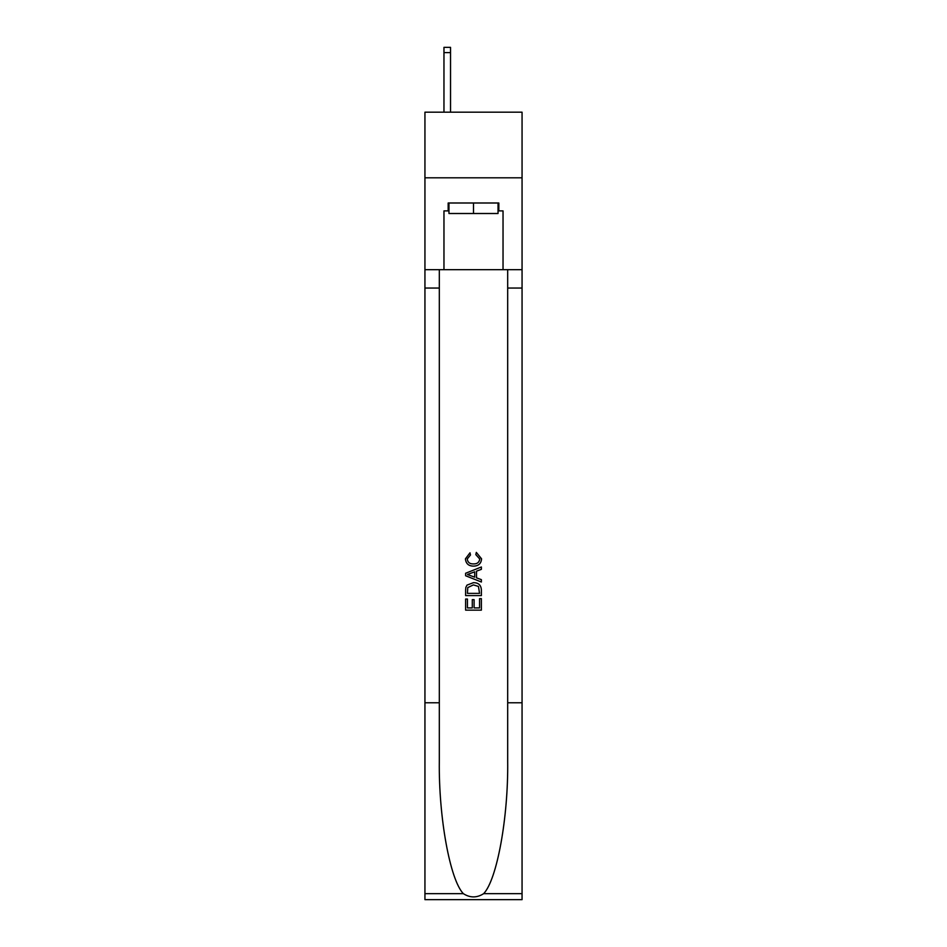 <?xml version="1.0" encoding="UTF-8"?>
<svg xmlns="http://www.w3.org/2000/svg" width="947" height="947" viewBox="0 0 947 947"><rect width="100%" height="100%" fill="white"/><g stroke="black" fill="none" stroke-linecap="round" stroke-linejoin="round"><path stroke-width="1.42" d="M522.057 177.811L522.057 112.184L424.943 112.184L424.943 177.811L522.057 177.811L522.057 269.682L503.035 269.682L503.035 210.885L498.832 210.885L498.832 203.001L448.168 203.001L448.168 210.885L448.961 210.885M498.039 203.001L498.039 213.501L448.961 213.501L448.961 203.001M473.5 203.001L473.5 213.501M479.549 598.634L479.549 607.915L474.104 607.915L479.549 607.915L479.549 598.634L481.372 598.634L481.372 610.14L465.616 610.14L465.616 599.037L465.616 610.14M472.281 599.64L472.281 607.915L467.439 607.915L472.281 607.915L472.281 599.64L474.104 599.64L474.104 607.915M466.978 585.139L465.841 587.436L466.978 585.139L473.405 582.677C478.448 582.654 481.1 585.08 481.372 589.957L481.372 595.604L465.616 595.604L465.616 590.218L465.616 595.604M476.329 552.397L475.808 554.611L476.329 552.397L481.573 558.825C481.147 563.654 478.413 566.093 473.382 566.117L473.382 566.117C468.54 566.022 465.888 563.595 465.415 558.86L469.996 552.799L470.47 555.013L467.238 558.979C467.7 562.376 469.748 564.021 473.37 563.903C477.051 564.092 479.182 562.471 479.75 559.026L475.808 554.611M483.657 893.66L522.057 893.66L522.057 899.65L424.943 899.65L424.943 702.781L439.313 702.781L439.313 761.317C438.615 817.249 449.967 879.751 463.343 893.66C470.114 897.981 476.874 897.981 483.657 893.66C497.033 879.751 508.385 817.249 507.687 761.317L507.687 269.682M465.616 573.255L465.616 575.752L481.372 582.003L465.616 575.752L465.616 573.255L481.372 566.993L465.616 573.255M507.687 702.781L522.057 702.781L522.057 269.682M424.943 702.781L424.943 177.811M439.313 269.682L439.313 702.781M522.057 893.66L522.057 702.781M424.943 269.682L443.965 269.682L443.965 210.885L448.168 210.885M443.965 269.682L503.035 269.682M498.039 210.885L498.832 210.885M481.372 566.993L481.372 569.348L476.519 571.148L476.519 577.859L481.372 579.647L481.372 582.003M470.339 575.575L474.707 577.185L474.707 571.81L467.439 574.498L470.339 575.575M474.707 571.81L474.707 577.185M465.616 590.218L465.841 587.436M478.436 586.418L479.549 593.378L478.436 586.418L473.37 584.903L467.759 587.59L467.439 593.378L479.549 593.378L467.439 593.378M465.616 599.037L467.439 599.037L467.439 607.915M450.535 112.184L450.535 52.594L443.965 52.594L443.965 47.35L450.535 47.35L450.535 52.594M443.965 112.184L443.965 52.594M507.687 288.054L522.057 288.054M439.313 288.054L424.943 288.054M424.943 893.66L463.343 893.66M450.535 47.35L443.965 47.35"/></g></svg>
